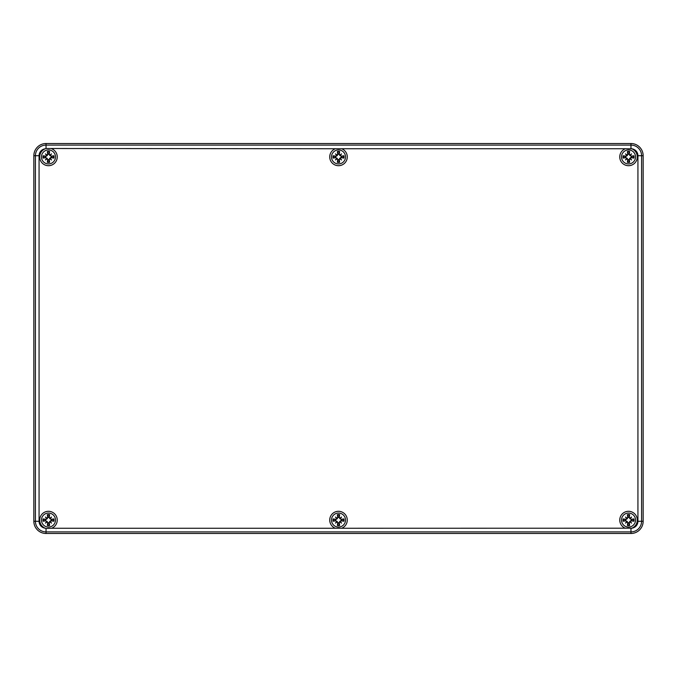 <?xml version="1.0" encoding="UTF-8"?>
<svg xmlns="http://www.w3.org/2000/svg" width="677" height="677" viewBox="0 0 677 677"><rect width="100%" height="100%" fill="white"/><g stroke="black" fill="none" stroke-linecap="round" stroke-linejoin="round"><path stroke-width="1.02" d="M630.964 533.476L46.036 533.476A12.186 12.186 0 0 1 33.85 521.29L33.85 155.71A12.186 12.186 0 0 1 46.036 143.524L630.964 143.524A12.186 12.186 0 0 1 643.15 155.71L643.15 521.29A12.186 12.186 0 0 1 630.964 533.476A12.186 12.186 0 0 0 643.15 521.29L643.15 155.71A12.186 12.186 0 0 0 630.964 143.524L46.036 143.524A12.186 12.186 0 0 0 33.85 155.71L33.85 521.29A12.186 12.186 0 0 0 46.036 533.476L630.964 533.476L630.964 531.91A10.62 10.62 0 0 0 641.584 521.29L641.584 155.71A10.62 10.62 0 0 0 630.964 145.09L46.036 145.09A10.62 10.62 0 0 0 35.416 155.71L35.416 521.29A10.62 10.62 0 0 0 46.036 531.91L46.036 528.5L45.181 528.204A8.776 8.776 0 0 1 41.525 514.715A8.776 8.776 0 0 1 55.506 514.825A8.776 8.776 0 0 1 51.63 528.255L46.036 528.5A8.776 8.776 0 0 1 45.181 528.204A6.965 6.965 0 0 1 39.071 521.29L33.85 521.29M335.343 528.255A8.776 8.776 0 0 1 331.493 514.791A8.776 8.776 0 0 1 345.507 514.791A8.776 8.776 0 0 1 341.657 528.255L51.63 528.255M625.37 528.255A8.776 8.776 0 0 1 621.494 514.825A8.776 8.776 0 0 1 635.475 514.715A8.776 8.776 0 0 1 631.819 528.204L341.657 528.255M643.15 155.71L637.929 155.71A6.965 6.965 0 0 0 631.819 148.796A8.776 8.776 0 0 0 630.964 148.5A8.776 8.776 0 0 1 635.475 162.285A8.776 8.776 0 0 1 621.494 162.175A8.776 8.776 0 0 1 625.37 148.745L631.819 148.796A8.776 8.776 0 0 0 630.964 148.5L630.964 143.524M341.657 148.745A8.776 8.776 0 0 1 345.507 162.209A8.776 8.776 0 0 1 331.493 162.209A8.776 8.776 0 0 1 335.343 148.745L625.37 148.745M51.63 148.745A8.776 8.776 0 0 1 55.506 162.175A8.776 8.776 0 0 1 41.525 162.285A8.776 8.776 0 0 1 45.181 148.796L46.036 148.5A8.776 8.776 0 0 0 45.181 148.796A8.776 8.776 0 0 1 46.036 148.5L335.343 148.745M55.48 520.071A7.007 7.007 0 0 1 44.97 526.139A7.007 7.007 0 0 1 44.97 514.004A7.007 7.007 0 0 1 55.48 520.071M51.122 520.833A15.808 1.379 9.8 0 0 53.872 521.239L51.401 520.444A2.945 2.945 0 0 0 51.401 519.699L48.803 517.346L49.641 514.672A5.526 5.526 0 0 0 47.305 514.672A15.808 1.379 80.2 0 0 47.712 517.423L45.824 519.31A15.808 1.379 -170.2 0 0 43.074 518.904L45.545 519.699A2.945 2.945 0 0 0 45.545 520.444L48.143 522.796L47.305 525.47A5.526 5.526 0 0 0 49.641 525.47A15.808 1.379 -99.8 0 0 49.235 522.72L51.401 520.444M50.259 521.502A15.681 2.725 50 0 1 51.52 523.118A15.681 2.725 -140 0 1 49.903 521.857M47.043 521.857A15.681 2.725 140 0 1 45.427 523.118L46.789 521.755L47.712 522.72A15.808 1.379 99.8 0 0 47.305 525.47M45.427 523.118A15.681 2.725 -50 0 1 46.688 521.502L47.162 521.383M45.545 520.444L43.074 521.239A15.808 1.379 -9.8 0 0 45.824 520.833L46.688 521.502M46.688 518.641A15.681 2.725 -130 0 1 45.427 517.025A15.681 2.725 40 0 1 47.043 518.286M49.903 518.286A15.681 2.725 -40 0 1 51.52 517.025L50.157 518.387L49.235 517.423A15.808 1.379 -80.2 0 0 49.641 514.672M51.52 517.025A15.681 2.725 130 0 1 50.259 518.641L49.785 518.76M51.401 519.699L53.872 518.904A15.808 1.379 170.2 0 0 51.122 519.31L50.259 518.641M48.846 517.143A2.945 2.945 0 0 0 48.101 517.143L47.305 514.672M48.101 522.999A2.945 2.945 0 0 0 48.846 522.999L49.641 525.47M45.427 517.025L47.162 518.76L45.545 519.699M51.52 523.118L49.785 521.383L51.198 520.401M48.846 522.999L49.785 521.383M48.101 517.143L47.162 518.76M55.48 156.929A7.007 7.007 0 0 1 44.97 162.996A7.007 7.007 0 0 1 44.97 150.861A7.007 7.007 0 0 1 55.48 156.929M51.122 157.69A15.808 1.379 9.8 0 0 53.872 158.096L51.401 157.301A2.945 2.945 0 0 0 51.401 156.556L48.803 154.204L49.641 151.53A5.526 5.526 0 0 0 47.305 151.53A15.808 1.379 80.2 0 0 47.712 154.28L45.824 156.167A15.808 1.379 -170.2 0 0 43.074 155.761L45.545 156.556A2.945 2.945 0 0 0 45.545 157.301L48.143 159.654L47.305 162.328A5.526 5.526 0 0 0 49.641 162.328A15.808 1.379 -99.8 0 0 49.235 159.577L51.401 157.301M50.259 158.359A15.681 2.725 50 0 1 51.52 159.975A15.681 2.725 -140 0 1 49.903 158.714M47.043 158.714A15.681 2.725 140 0 1 45.427 159.975L46.789 158.613L47.712 159.577A15.808 1.379 99.8 0 0 47.305 162.328M45.427 159.975A15.681 2.725 -50 0 1 46.688 158.359L47.162 158.24M45.545 157.301L43.074 158.096A15.808 1.379 -9.8 0 0 45.824 157.69L46.688 158.359M46.688 155.498A15.681 2.725 -130 0 1 45.427 153.882A15.681 2.725 40 0 1 47.043 155.143M49.903 155.143A15.681 2.725 -40 0 1 51.52 153.882L50.157 155.245L49.235 154.28A15.808 1.379 -80.2 0 0 49.641 151.53M51.52 153.882A15.681 2.725 130 0 1 50.259 155.498L49.785 155.617M51.401 156.556L53.872 155.761A15.808 1.379 170.2 0 0 51.122 156.167L50.259 155.498M48.846 154.001A2.945 2.945 0 0 0 48.101 154.001L47.305 151.53M48.101 159.857A2.945 2.945 0 0 0 48.846 159.857L49.641 162.328M45.427 153.882L47.162 155.617L45.545 156.556M51.52 159.975L49.785 158.24L51.198 157.259M48.846 159.857L49.785 158.24M48.101 154.001L47.162 155.617M345.507 520.071A7.007 7.007 0 0 1 334.997 526.139A7.007 7.007 0 0 1 334.997 514.004A7.007 7.007 0 0 1 345.507 520.071M341.149 520.833A15.808 1.379 9.8 0 0 343.899 521.239L341.428 520.444A2.945 2.945 0 0 0 341.428 519.699L338.83 517.346L339.668 514.672A5.526 5.526 0 0 0 337.332 514.672A15.808 1.379 80.2 0 0 337.738 517.423L335.851 519.31A15.808 1.379 -170.2 0 0 333.101 518.904L335.572 519.699A2.945 2.945 0 0 0 335.572 520.444L338.17 522.796L337.332 525.47A5.526 5.526 0 0 0 339.668 525.47A15.808 1.379 -99.8 0 0 339.262 522.72L341.428 520.444M340.286 521.502A15.681 2.725 50 0 1 341.546 523.118A15.681 2.725 -140 0 1 339.93 521.857M337.07 521.857A15.681 2.725 140 0 1 335.453 523.118L336.816 521.755L337.738 522.72A15.808 1.379 99.8 0 0 337.332 525.47M335.453 523.118A15.681 2.725 -50 0 1 336.714 521.502L337.188 521.383M335.572 520.444L333.101 521.239A15.808 1.379 -9.8 0 0 335.851 520.833L336.714 521.502M336.714 518.641A15.681 2.725 -130 0 1 335.453 517.025A15.681 2.725 40 0 1 337.07 518.286M339.93 518.286A15.681 2.725 -40 0 1 341.546 517.025L340.184 518.387L339.262 517.423A15.808 1.379 -80.2 0 0 339.668 514.672M341.546 517.025A15.681 2.725 130 0 1 340.286 518.641L339.812 518.76M341.428 519.699L343.899 518.904A15.808 1.379 170.2 0 0 341.149 519.31L340.286 518.641M338.872 517.143A2.945 2.945 0 0 0 338.128 517.143L337.332 514.672M338.128 522.999A2.945 2.945 0 0 0 338.872 522.999L339.668 525.47M335.453 517.025L337.188 518.76L335.572 519.699M341.546 523.118L339.812 521.383L341.225 520.401M338.872 522.999L339.812 521.383M338.128 517.143L337.188 518.76M345.507 156.929A7.007 7.007 0 0 1 334.997 162.996A7.007 7.007 0 0 1 334.997 150.861A7.007 7.007 0 0 1 345.507 156.929M341.149 157.69A15.808 1.379 9.8 0 0 343.899 158.096L341.428 157.301A2.945 2.945 0 0 0 341.428 156.556L338.83 154.204L339.668 151.53A5.526 5.526 0 0 0 337.332 151.53A15.808 1.379 80.2 0 0 337.738 154.28L335.851 156.167A15.808 1.379 -170.2 0 0 333.101 155.761L335.572 156.556A2.945 2.945 0 0 0 335.572 157.301L338.17 159.654L337.332 162.328A5.526 5.526 0 0 0 339.668 162.328A15.808 1.379 -99.8 0 0 339.262 159.577L341.428 157.301M340.286 158.359A15.681 2.725 50 0 1 341.546 159.975A15.681 2.725 -140 0 1 339.93 158.714M337.07 158.714A15.681 2.725 140 0 1 335.453 159.975L336.816 158.613L337.738 159.577A15.808 1.379 99.8 0 0 337.332 162.328M335.453 159.975A15.681 2.725 -50 0 1 336.714 158.359L337.188 158.24M335.572 157.301L333.101 158.096A15.808 1.379 -9.8 0 0 335.851 157.69L336.714 158.359M336.714 155.498A15.681 2.725 -130 0 1 335.453 153.882A15.681 2.725 40 0 1 337.07 155.143M339.93 155.143A15.681 2.725 -40 0 1 341.546 153.882L340.184 155.245L339.262 154.28A15.808 1.379 -80.2 0 0 339.668 151.53M341.546 153.882A15.681 2.725 130 0 1 340.286 155.498L339.812 155.617M341.428 156.556L343.899 155.761A15.808 1.379 170.2 0 0 341.149 156.167L340.286 155.498M338.872 154.001A2.945 2.945 0 0 0 338.128 154.001L337.332 151.53M338.128 159.857A2.945 2.945 0 0 0 338.872 159.857L339.668 162.328M335.453 153.882L337.188 155.617L335.572 156.556M341.546 159.975L339.812 158.24L341.225 157.259M338.872 159.857L339.812 158.24M338.128 154.001L337.188 155.617M635.534 520.071A7.007 7.007 0 0 1 625.023 526.139A7.007 7.007 0 0 1 625.023 514.004A7.007 7.007 0 0 1 635.534 520.071M46.036 533.476L46.036 531.91L630.964 531.91L630.964 528.5A8.776 8.776 0 0 0 631.819 528.204A6.965 6.965 0 0 0 637.929 521.29L643.15 521.29M631.176 520.833A15.808 1.379 9.8 0 0 633.926 521.239L631.455 520.444A2.945 2.945 0 0 0 631.455 519.699L628.857 517.346L629.695 514.672A5.526 5.526 0 0 0 627.359 514.672A15.808 1.379 80.2 0 0 627.765 517.423L625.878 519.31A15.808 1.379 -170.2 0 0 623.128 518.904L625.599 519.699A2.945 2.945 0 0 0 625.599 520.444L628.197 522.796L627.359 525.47A5.526 5.526 0 0 0 629.695 525.47A15.808 1.379 -99.8 0 0 629.288 522.72L631.455 520.444M630.312 521.502A15.681 2.725 50 0 1 631.573 523.118A15.681 2.725 -140 0 1 629.957 521.857M627.097 521.857A15.681 2.725 140 0 1 625.48 523.118L626.843 521.755L627.765 522.72A15.808 1.379 99.8 0 0 627.359 525.47M625.48 523.118A15.681 2.725 -50 0 1 626.741 521.502L627.215 521.383M625.599 520.444L623.128 521.239A15.808 1.379 -9.8 0 0 625.878 520.833L626.741 521.502M626.741 518.641A15.681 2.725 -130 0 1 625.48 517.025A15.681 2.725 40 0 1 627.097 518.286M629.957 518.286A15.681 2.725 -40 0 1 631.573 517.025L630.211 518.387L629.288 517.423A15.808 1.379 -80.2 0 0 629.695 514.672M631.573 517.025A15.681 2.725 130 0 1 630.312 518.641L629.838 518.76M631.455 519.699L633.926 518.904A15.808 1.379 170.2 0 0 631.176 519.31L630.312 518.641M628.899 517.143A2.945 2.945 0 0 0 628.154 517.143L627.359 514.672M628.154 522.999A2.945 2.945 0 0 0 628.899 522.999L629.695 525.47M625.48 517.025L627.215 518.76L625.599 519.699M631.573 523.118L629.838 521.383L631.252 520.401M628.899 522.999L629.838 521.383M628.154 517.143L627.215 518.76M635.534 156.929A7.007 7.007 0 0 1 625.023 162.996A7.007 7.007 0 0 1 625.023 150.861A7.007 7.007 0 0 1 635.534 156.929M631.176 157.69A15.808 1.379 9.8 0 0 633.926 158.096L631.455 157.301A2.945 2.945 0 0 0 631.455 156.556L628.857 154.204L629.695 151.53A5.526 5.526 0 0 0 627.359 151.53A15.808 1.379 80.2 0 0 627.765 154.28L625.878 156.167A15.808 1.379 -170.2 0 0 623.128 155.761L625.599 156.556A2.945 2.945 0 0 0 625.599 157.301L628.197 159.654L627.359 162.328A5.526 5.526 0 0 0 629.695 162.328A15.808 1.379 -99.8 0 0 629.288 159.577L631.455 157.301M630.312 158.359A15.681 2.725 50 0 1 631.573 159.975A15.681 2.725 -140 0 1 629.957 158.714M627.097 158.714A15.681 2.725 140 0 1 625.48 159.975L626.843 158.613L627.765 159.577A15.808 1.379 99.8 0 0 627.359 162.328M625.48 159.975A15.681 2.725 -50 0 1 626.741 158.359L627.215 158.24M625.599 157.301L623.128 158.096A15.808 1.379 -9.8 0 0 625.878 157.69L626.741 158.359M626.741 155.498A15.681 2.725 -130 0 1 625.48 153.882A15.681 2.725 40 0 1 627.097 155.143M629.957 155.143A15.681 2.725 -40 0 1 631.573 153.882L630.211 155.245L629.288 154.28A15.808 1.379 -80.2 0 0 629.695 151.53M631.573 153.882A15.681 2.725 130 0 1 630.312 155.498L629.838 155.617M631.455 156.556L633.926 155.761A15.808 1.379 170.2 0 0 631.176 156.167L630.312 155.498M628.899 154.001A2.945 2.945 0 0 0 628.154 154.001L627.359 151.53M628.154 159.857A2.945 2.945 0 0 0 628.899 159.857L629.695 162.328M625.48 153.882L627.215 155.617L625.599 156.556M631.573 159.975L629.838 158.24L631.252 157.259M628.899 159.857L629.838 158.24M628.154 154.001L627.215 155.617M39.071 521.29L39.071 155.71L33.85 155.71M39.071 155.71A6.965 6.965 0 0 1 45.181 148.796A8.776 8.776 0 0 1 46.036 148.5L46.036 143.524M637.929 155.71L637.929 521.29M45.181 528.204A8.776 8.776 0 0 0 46.036 528.5M43.074 518.904A5.526 5.526 0 0 0 43.074 521.239M53.872 521.239A5.526 5.526 0 0 0 53.872 518.904M53.263 519.031A4.9 4.9 0 0 1 53.263 521.112M47.432 515.282A4.9 4.9 0 0 1 49.514 515.282M43.683 521.112A4.9 4.9 0 0 1 43.683 519.031M49.514 524.861A4.9 4.9 0 0 1 47.432 524.861M49.235 522.72L48.803 522.796M45.824 520.833L45.748 520.401M47.712 522.72L48.143 522.796M45.824 519.31L45.748 519.741M51.122 519.31L51.198 519.741M49.235 517.423L48.803 517.346M47.712 517.423L48.143 517.346M43.074 155.761A5.526 5.526 0 0 0 43.074 158.096M53.872 158.096A5.526 5.526 0 0 0 53.872 155.761M53.263 155.888A4.9 4.9 0 0 1 53.263 157.969M47.432 152.139A4.9 4.9 0 0 1 49.514 152.139M43.683 157.969A4.9 4.9 0 0 1 43.683 155.888M49.514 161.718A4.9 4.9 0 0 1 47.432 161.718M49.235 159.577L48.803 159.654M45.824 157.69L45.748 157.259M47.712 159.577L48.143 159.654M45.824 156.167L45.748 156.599M51.122 156.167L51.198 156.599M49.235 154.28L48.803 154.204M47.712 154.28L48.143 154.204M333.101 518.904A5.526 5.526 0 0 0 333.101 521.239M343.899 521.239A5.526 5.526 0 0 0 343.899 518.904M343.29 519.031A4.9 4.9 0 0 1 343.29 521.112M337.459 515.282A4.9 4.9 0 0 1 339.541 515.282M333.71 521.112A4.9 4.9 0 0 1 333.71 519.031M339.541 524.861A4.9 4.9 0 0 1 337.459 524.861M339.262 522.72L338.83 522.796M335.851 520.833L335.775 520.401M337.738 522.72L338.17 522.796M335.851 519.31L335.775 519.741M341.149 519.31L341.225 519.741M339.262 517.423L338.83 517.346M337.738 517.423L338.17 517.346M333.101 155.761A5.526 5.526 0 0 0 333.101 158.096M343.899 158.096A5.526 5.526 0 0 0 343.899 155.761M343.29 155.888A4.9 4.9 0 0 1 343.29 157.969M337.459 152.139A4.9 4.9 0 0 1 339.541 152.139M333.71 157.969A4.9 4.9 0 0 1 333.71 155.888M339.541 161.718A4.9 4.9 0 0 1 337.459 161.718M339.262 159.577L338.83 159.654M335.851 157.69L335.775 157.259M337.738 159.577L338.17 159.654M335.851 156.167L335.775 156.599M341.149 156.167L341.225 156.599M339.262 154.28L338.83 154.204M337.738 154.28L338.17 154.204M630.964 528.5A8.776 8.776 0 0 0 631.819 528.204M623.128 518.904A5.526 5.526 0 0 0 623.128 521.239M633.926 521.239A5.526 5.526 0 0 0 633.926 518.904M633.317 519.031A4.9 4.9 0 0 1 633.317 521.112M627.486 515.282A4.9 4.9 0 0 1 629.568 515.282M623.737 521.112A4.9 4.9 0 0 1 623.737 519.031M629.568 524.861A4.9 4.9 0 0 1 627.486 524.861M629.288 522.72L628.857 522.796M625.878 520.833L625.802 520.401M627.765 522.72L628.197 522.796M625.878 519.31L625.802 519.741M631.176 519.31L631.252 519.741M629.288 517.423L628.857 517.346M627.765 517.423L628.197 517.346M623.128 155.761A5.526 5.526 0 0 0 623.128 158.096M633.926 158.096A5.526 5.526 0 0 0 633.926 155.761M633.317 155.888A4.9 4.9 0 0 1 633.317 157.969M627.486 152.139A4.9 4.9 0 0 1 629.568 152.139M623.737 157.969A4.9 4.9 0 0 1 623.737 155.888M629.568 161.718A4.9 4.9 0 0 1 627.486 161.718M629.288 159.577L628.857 159.654M625.878 157.69L625.802 157.259M627.765 159.577L628.197 159.654M625.878 156.167L625.802 156.599M631.176 156.167L631.252 156.599M629.288 154.28L628.857 154.204M627.765 154.28L628.197 154.204"/></g></svg>
